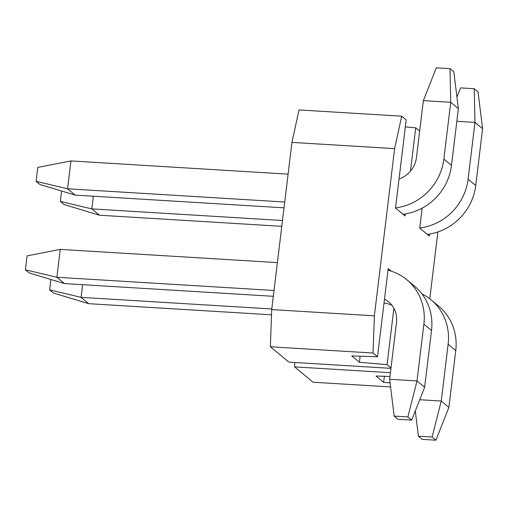 <?xml version="1.0" encoding="UTF-8"?>
<svg xmlns="http://www.w3.org/2000/svg" width="508" height="508" viewBox="0 0 508 508"><rect width="100%" height="100%" fill="white"/><g stroke="black" fill="none" stroke-linecap="round" stroke-linejoin="round"><path stroke-width="0.76" d="M437.871 231.946L429.781 298.818M422.167 208.147L419.748 228.124L429.292 236.036L429.539 234.023M419.665 131.089L415.722 127.819L405.327 126.911M391.204 271.145L388.182 268.63L377.514 356.756L373.031 353.035L374.383 315.83L394.614 148.647L401.695 116.186L406.178 119.907L395.516 208.026L405.054 215.938L405.301 213.925M410.483 171.094L415.722 127.819M393.878 308.293L387.058 364.661L391.001 367.938M401.695 116.186L299.022 109.938L291.941 142.392L271.71 309.582L270.358 346.786L288.874 362.134L390.95 368.344M390.423 372.713L294.596 366.878L313.112 382.226L390.576 386.944M294.596 366.878L294.754 362.49M394.614 148.647L291.941 142.392M374.383 315.83L271.71 309.582M389.973 376.466L376.015 376.015L383.648 382.34L390.08 382.905M377.514 356.756L351.777 355.918L359.41 362.248L387.058 364.661M373.031 353.035L270.358 346.786M360.14 356.191L359.41 362.248M384.378 376.282L383.648 382.34M36.106 181.324L67.577 188.792L75.209 195.123L39.922 184.487L36.106 181.324L37.789 167.392L70.949 160.928L67.577 188.792L284.728 202.013M75.209 195.123L284.023 207.835M403.022 214.249A53.67 50.343 -50.3 0 0 451.491 165.405L458.362 108.629L450.729 102.299L423.348 100.635L416.477 157.41A25.044 23.495 129.7 0 1 399.028 179.013M395.529 207.905A53.67 50.343 -50.3 0 0 443.859 159.074L450.729 102.299L450.005 68.637L453.822 71.799L458.362 108.629M423.348 100.635L436.321 67.805L450.005 68.637M288.099 174.149L70.949 160.928M274.022 290.487L56.871 277.26L64.503 283.591L29.216 272.961L25.4 269.792L27.089 255.861L60.242 249.396L277.393 262.617M387.991 270.212A53.67 50.343 129.7 0 1 406.8 279.73A53.67 50.343 129.7 0 1 423.882 324.168L417.011 380.943L424.644 387.274L431.514 330.498L423.882 324.168M406.8 279.73L414.433 286.055A53.67 50.343 129.7 0 1 431.514 330.498M411.677 420.103L407.861 416.941L394.17 416.103L397.986 419.271L411.677 420.103L424.644 387.274M394.17 416.103L389.63 379.279L396.5 322.504A25.044 23.495 -50.3 0 0 388.531 301.765A25.044 23.495 -50.3 0 0 384.493 299.104M391.986 305.365A25.044 23.495 -50.3 0 0 384.016 303.06M273.317 296.304L64.503 283.591M389.63 379.279L417.011 380.943L407.861 416.941M60.242 249.396L56.871 277.26L25.4 269.792M271.786 308.966L81.109 297.358L88.741 303.682L53.454 293.053L49.638 289.89L50.895 279.489M421.938 293.897A53.67 50.343 129.7 0 1 431.032 299.822A53.67 50.343 129.7 0 1 448.12 344.265L441.249 401.041L448.882 407.365L455.752 350.59L448.12 344.265M431.032 299.822L438.671 306.153A53.67 50.343 129.7 0 1 455.752 350.59M435.915 440.195L432.098 437.032L418.408 436.201L422.224 439.363L435.915 440.195L448.882 407.365M271.52 314.814L88.741 303.682M419.722 399.726L441.249 401.041L432.098 437.032M82.639 284.696L81.109 297.358L49.638 289.89M418.408 436.201L415.296 410.94M93.345 196.228L91.815 208.89L99.447 215.214L64.16 204.584L60.344 201.422L61.601 191.021M60.344 201.422L91.815 208.89L282.492 220.497M99.447 215.214L281.788 226.32M427.26 234.347A53.67 50.343 -50.3 0 0 475.729 185.496L482.6 128.721L474.967 122.396L456.832 121.291M419.767 227.997A53.67 50.343 -50.3 0 0 468.097 179.165L474.967 122.396L474.243 88.729L478.06 91.897L482.6 128.721M456.94 97.06L460.553 87.897L474.243 88.729M443.859 159.074L451.491 165.405M468.097 179.165L475.729 185.496"/></g></svg>
